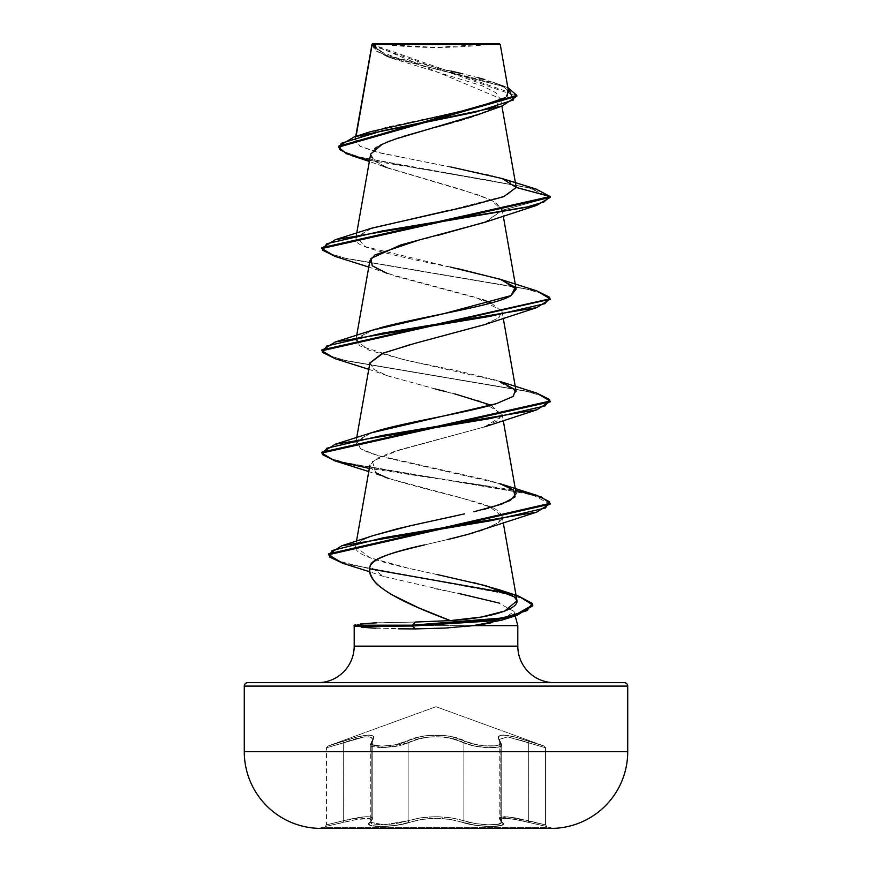 <?xml version="1.0" encoding="UTF-8"?>
<svg xmlns="http://www.w3.org/2000/svg" width="872" height="872" viewBox="0 0 872 872"><rect width="100%" height="100%" fill="white"/><g stroke="black" fill="none" stroke-linecap="round" stroke-linejoin="round"><path stroke-width="0.65" stroke-dasharray="4.36 3.27" d="M320.972 827.648L551.028 827.648L320.972 827.648M551.028 828.4L320.972 828.4L551.028 828.4M463.904 742.868L463.904 820.748L451.293 817.805L436.011 816.65L420.718 817.805L435.989 816.672L451.26 817.816L463.871 820.748L463.871 742.879C445.341 734.791 426.757 734.791 408.129 742.879A1.711 1.177 64.4 0 0 406.701 741.276A1.711 1.177 -115.6 0 1 408.129 742.879L384.247 747.707L370.284 744.666L371.21 742.868A1.711 1.559 -138.9 0 1 372.453 741.265A1.711 1.559 41.1 0 0 371.21 742.868L372.824 739.434L372.824 818.481L371.21 820.748L371.21 742.868L372.824 739.434C371.418 734.965 361.575 736.11 343.306 742.868C321.474 749.288 321.463 749.288 343.285 742.879C321.474 749.288 321.463 749.288 343.285 742.879L343.132 741.265L327.567 746.17L343.132 741.265L343.285 742.879C361.488 736.132 371.319 734.998 372.769 739.467L372.769 818.503L370.644 816.922L364.452 816.824L343.285 820.748L343.285 742.879L364.333 736.894L370.633 737.025L372.769 739.467L371.167 742.879A1.711 1.559 41 0 1 372.409 741.276C376.889 733.188 367.123 733.188 343.11 741.276C367.232 733.156 377.009 733.156 372.453 741.265C365.085 747.686 393.937 747.675 406.701 741.276C393.893 747.686 365.052 747.675 372.409 741.276A1.711 1.559 -139 0 0 371.167 742.879L370.251 744.666L384.192 747.707L408.096 742.868A1.711 1.188 -115.6 0 0 406.679 741.265C420.904 733.167 451.195 733.199 465.299 741.276C451.129 733.134 420.773 733.178 406.679 741.265A1.711 1.188 64.4 0 1 408.096 742.868C421.568 734.78 450.344 734.747 463.904 742.868A1.711 1.188 -64.4 0 1 465.321 741.265A1.711 1.177 -64.4 0 0 463.871 742.879L474.858 746.138L487.786 747.707L497.967 747.162L500.768 746.127L501.716 744.666L500.833 742.879A1.711 1.559 139 0 0 499.591 741.276C506.948 747.686 478.074 747.675 465.321 741.265A1.711 1.188 115.6 0 0 463.904 742.868C475.545 748.383 503.057 749.506 501.749 744.666L501.716 822.263L497.956 824.367L487.808 824.814L474.902 823.506L463.871 820.748A1.711 1.21 109.1 0 1 462.509 822.405C477.605 827.811 510.611 827.811 502.119 822.394C497.803 817.064 506.654 817.064 528.65 822.394C506.719 817.086 497.89 817.086 502.174 822.405C510.643 827.811 477.649 827.811 462.531 822.394C444.851 817.064 427.171 817.064 409.469 822.394C394.395 827.811 361.368 827.822 369.826 822.405C374.121 817.086 365.292 817.086 343.328 822.405L325.18 826.525L356.659 819.462L369.641 818.601L371.221 819.462L368.889 824.095L370.458 825.403L380.584 826.525L395.899 825.413L421.459 819.473L435.989 818.318L450.53 819.473L476.079 825.413L491.394 826.525L501.531 825.403L503.111 824.095L500.779 819.462L505.4 818.307L515.33 819.462L546.82 826.525L528.672 822.405L528.694 820.748L545.556 824.868L545.556 747.773L528.715 742.879L528.715 820.748L528.694 742.868L507.602 736.873L499.176 739.434L500.79 742.868L500.79 820.748L501.716 822.263L501.749 744.666L500.8 746.138L497.999 747.173L487.797 747.707L474.869 746.127L463.904 742.868L463.904 820.748L474.935 823.506L487.851 824.814L497.988 824.367L501.749 822.263L501.716 744.666L500.79 742.868L501.716 744.666C503.046 749.495 475.556 748.394 463.871 742.879A1.711 1.177 115.6 0 1 465.299 741.276L452.165 736.829L444.339 735.499L427.738 735.499L419.879 736.818L395.071 744.83L381.816 746.17L373.009 744.819L371.636 743.26L373.848 736.807L372.093 735.478L368.682 735.009L357.705 736.796L327.567 746.17L436 706.702L544.433 746.17L514.327 736.807L503.351 735.009L499.928 735.467L498.152 736.796L500.365 743.26L499.002 744.819L495.503 745.822L483.764 745.833L470.564 743.271L465.299 741.276L476.94 744.819L483.753 745.822L495.514 745.833L499.024 744.83L500.408 743.271L498.206 736.829L499.972 735.499L503.373 735.031L514.338 736.818L544.433 746.17L436 706.702L327.567 746.17L357.629 736.829L368.584 735.031L372.006 735.499L373.783 736.818L371.592 743.26L372.965 744.83L381.762 746.17L395.038 744.819L419.824 736.807L427.651 735.478L444.273 735.467L452.143 736.796L465.321 741.265C478.096 747.686 506.926 747.675 499.547 741.265A1.711 1.559 138.9 0 1 500.79 742.868A1.711 1.559 -41.1 0 0 499.547 741.265C495.045 733.156 504.823 733.156 528.868 741.265L528.694 742.868L545.556 747.773L528.694 742.868L528.868 741.265L544.433 746.17L528.89 741.276L528.715 742.879L528.89 741.276C504.834 733.188 495.067 733.188 499.591 741.276A1.711 1.559 -41 0 1 500.833 742.879L499.231 739.467L507.613 736.884L528.715 742.879L517.107 739.064M320.504 828.4L551.496 828.4L320.504 828.4M384.868 44.57L436 47.448L495.111 43.6L376.889 43.6L384.835 44.57M361.433 623.872L354.108 625.18L354.108 626.042L355.384 626.379L354.457 626.042L354.523 625.18L360.452 623.981M354.196 646.152L517.805 646.152L354.196 646.152A36.515 36.515 0 0 1 317.68 682.667L554.32 682.667L317.68 682.667M370.131 566.179L369.957 567.04M354.315 625.18L354.196 626.063M373.478 622.968L415.421 622.041L376.78 622.804M434.463 588.611L458.716 593.44M517.805 625.616L354.196 625.616L517.805 625.616M464.253 626.608L444.829 628.08L415.17 628.919L375.679 628.2M372.137 44.592L500.593 98.656L497.214 105.283L485.268 111.91M482.75 112.935L481.747 113.327M476.799 115.148L473.714 116.205M467.992 118.047L464.362 119.17M457.658 121.143L453.113 122.44M435.804 127.192L430.746 128.566M403.267 136.414L398.733 137.874M385.958 142.55L382.307 144.174M370.655 154.072L374.448 160.993L387.626 167.925L480.581 195.633L495.885 202.555L502.174 210.25L486.293 221.771M437.733 235.386L429.111 237.511M424.882 238.557L418.843 240.083M369.892 260.674L376.508 268.75L394.526 275.912L482.532 299.63M491.1 302.955L502.108 311.795L498.413 318.018L482.14 325.507L411.159 344.32M369.892 362.926L374.012 369.445L387.953 375.963L481.508 401.523L502.108 414.047L498.174 420.435L484.778 426.822L391.288 452.394L376.017 458.781L369.892 465.168L374.11 471.774L388.367 478.368L459.435 497.334L489.617 506.817L502.108 516.3L497.683 523.037L482.75 529.805M479.055 531.037L473.333 532.814M463.621 535.561L458.258 536.967M447.216 539.626L424.555 544.924L447.216 539.626M437.025 574.506L409.764 568.577L369.532 557.579L355.525 546.602L362.153 540.171L372.562 535.8M420.98 523.374L432 520.987M455.315 515.941L464.841 513.793M473.878 511.777L482.488 509.717M488.222 508.234L491.743 507.275M516.148 493.628L508.943 487.241L490.642 480.843L377.293 455.282L360.855 448.895L355.852 442.496L370.927 432.926M496.288 403.682L511.94 397.294L516.148 391.386L496.092 380.192L459.751 371.298L407.279 360.441L369.118 350.348L355.852 340.243L371.407 330.51M376.192 328.973L379.483 328.003M457.408 268.554C389.708 255.289 356.267 246.286 357.117 241.533L355.852 238.002L370.949 228.42M448.491 210.479L506.305 195.633L516.202 187.458M516.202 187.404L509.052 181.136L490.794 175.327L376.846 152.12L360.18 146.322L355.013 140.523L356.092 136.283L355.58 139.182L385.664 127.432L440.829 115.671L490.5 103.921L504.528 98.035L508.659 92.16L372.061 44.341L500.245 44.472L425.569 44.537M450.988 71.09L396.368 57.716L378.797 51.023L372.061 44.341L384.094 54.489L417.307 64.386L498.86 84.181L507.853 87.582L424.435 66.087L386.22 55.339L372.039 44.189L371.875 45.366L516.823 96.225L502.555 86.306L387.212 56.571L374.982 50.38L372.093 44.134L377.129 51.143L391.365 58.152L482.14 85.794L495.928 92.705L500.659 99.626L495.579 106.537L481.442 113.447M394.22 139.4L389.762 141.035M380.029 145.308L376.769 147.172M374.589 148.698L371.025 156.971L381.5 165.233M386.242 167.359L461.321 189.507L490.936 199.873L502.174 210.25L550.123 197.399L542.711 192.2L524.802 186.99L352.037 155.739M369.554 160.295L481.093 178.847L529.511 188.123L550.123 197.399L502.174 210.25L484.745 222.338M535.964 189.039L414.832 167.675L359.329 156.993L343.775 151.652L338.478 146.311L343.786 151.663L359.362 157.004L414.898 167.686L536.029 189.05M450.846 166.988L380.584 153.09L359.831 146.136L355.58 139.182L370.546 131.672M465.648 110.395L473.888 108.466M504.986 97.74L507.133 95.996M507.777 90.263L502.85 86.437M499.307 84.693L484.887 79.635M478.107 77.717L462.836 73.858M515.188 615.883L514 611.425C515.734 613.158 512.442 615.806 504.125 619.371L490.892 622.924M481.9 624.472L473.245 625.616M554.32 682.667L624.298 682.667M552.041 682.667L319.959 682.667L552.041 682.667M627.72 686.101L244.28 686.101L627.72 686.101M627.72 751.708L244.28 751.708L627.72 751.708M501.923 620.134L514 611.425L497.945 602.661L383.342 576.381L370.066 566.418M484.734 529.097L497.683 523.037C496.571 522.938 508.278 518.927 497.694 510.981C491.972 503.547 435.019 492.68 388.367 478.368M368.758 471.567L386.405 477.66M375.603 472.733L372.486 461.255L399.638 449.778L484.767 426.833L501.967 416.02L491.1 405.197M454.846 393.893L446.05 391.67M435.292 389.01L387.233 375.701L373.848 369.325L369.859 363.068M484.767 324.58L499.046 317.528L501.76 310.672L476.036 297.505L387.244 273.459L368.758 267.061M335.251 256.488L524.552 288.545L543.038 293.886L550.079 299.238L543.038 293.897L524.573 288.556L335.306 256.499M335.284 358.741L524.508 390.787L543.005 396.128L550.079 401.469M335.24 460.983L524.541 493.051L543.038 498.392L550.079 503.733M343.001 563.367L511.341 594.9L526.862 600.154L532.727 605.408M321.888 247.681L328.112 253.076L346.075 258.472L536.672 290.823M321.888 349.923L328.09 355.318L346.042 360.714L536.672 393.076M321.877 452.176L326.728 456.939L340.876 461.702L391.572 471.24L515.559 490.293M328.472 553.916L339.655 561.426L370.415 568.947M508.103 593.222L518.666 596.154M532.759 605.833L527.615 600.525L512.562 595.216L459.206 584.611L343.056 563.377M550.123 504.158L533.37 495.231L488.037 486.303L369.314 468.438M550.112 401.894L543.888 396.509L525.925 391.114L335.339 358.763M372.072 228.039L356.07 237.239L365.815 246.809L450.519 267.115M372.061 330.292L356.801 338.271L359.504 345.803L402.951 359.482L499.939 381.424M372.072 432.545L356.724 440.633L360.55 448.72C365.771 451.718 374.273 454.726 386.078 457.724L499.918 483.666M373.14 535.604L362.153 540.171C353.236 544.946 353.28 549.687 362.283 554.385C371.058 558.843 386.885 563.574 409.764 568.577L474.183 582.758M518.72 596.165L351.372 564.805L334.87 559.573L328.504 554.341M536.76 495.351L347.448 463.283L328.962 457.942L321.921 452.601M536.727 393.087L347.459 361.041L328.973 355.7L321.932 350.348M536.727 290.845L347.492 258.799L328.995 253.447L321.921 248.106M361.215 627.251L398.351 628.81M372.627 43.6L495.111 43.6A456.481 456.481 0 0 1 376.889 43.6L372.627 43.6M488.32 44.439L372.093 44.134M371.875 45.366L372.039 44.189M376.889 43.6L413.383 43.6L376.889 43.6M500.79 742.868L500.79 820.748L499.416 817.805L504.31 816.65L514.698 817.805L528.694 820.748L528.694 742.868L545.556 747.773L545.556 824.868L514.753 817.816L504.376 816.672L499.482 817.816L499.231 818.514L499.231 739.467L501.76 744.666M528.715 742.879L528.715 820.748L507.515 816.802L499.176 818.481L499.416 817.805M499.482 817.816L500.833 820.748L500.833 742.879L501.749 744.666L501.749 822.263L500.833 820.748L500.833 742.879M508.103 736.96L526.906 742.246M408.129 742.879L408.129 820.748L395.485 823.757L381.228 824.868L371.777 823.746L370.306 822.438L371.21 820.748L371.21 742.868L370.306 744.873L371.766 746.432L381.249 747.773L395.55 746.432L402.439 744.873L395.517 746.432L381.195 747.773L371.723 746.432L370.262 744.873L371.167 742.879L371.167 820.748L370.262 822.449L371.755 823.757L381.228 824.868L395.485 823.746L408.096 820.748L408.096 742.868L402.406 744.873L408.129 742.879L408.129 820.748L420.729 817.816L408.096 820.748L408.096 742.868L418.102 739.064M442.475 736.927L453.091 738.846L462.531 742.214M370.262 744.873L372.824 739.434L370.709 737.004L364.42 736.862L326.444 747.773L343.306 742.868L343.306 820.748L326.444 824.868L343.285 820.748L343.285 742.879L343.306 820.748L364.474 816.802L370.687 816.901L372.824 818.481L372.824 739.434M501.716 744.666L499.176 739.434L499.176 818.492L500.79 820.748A1.711 1.591 -50.3 0 0 502.119 822.394A1.711 1.591 129.7 0 1 500.79 820.748L501.716 822.263L500.833 820.748A1.711 1.591 129.8 0 0 501.378 822.056A1.711 1.591 -50.2 0 1 500.833 820.748L499.231 818.503L507.569 816.824L545.556 824.868L528.694 820.748L528.672 822.405L528.715 820.748L528.65 822.394L515.385 819.473L505.477 818.318L500.844 819.473L502.174 822.405A1.711 1.591 -50.2 0 1 501.378 822.056A1.711 1.591 129.8 0 0 502.174 822.405L503.155 824.105L501.574 825.413L491.437 826.525L476.112 825.403L462.531 822.394A1.711 1.21 109.2 0 0 463.904 820.748A1.711 1.21 -70.8 0 1 462.531 822.394L450.562 819.462L436.011 818.307L421.449 819.462L409.469 822.394A1.711 1.21 70.8 0 1 408.096 820.748A1.711 1.21 -109.2 0 0 409.469 822.394L395.899 825.403L380.595 826.525L370.437 825.413L368.845 824.105L369.826 822.405A1.711 1.591 -129.8 0 0 370.622 822.056A1.711 1.591 50.2 0 1 369.826 822.405L371.156 819.473L366.534 818.318L356.626 819.473L343.328 822.405C365.335 817.064 374.186 817.064 369.881 822.394A1.711 1.591 50.3 0 0 371.21 820.748L372.824 818.481C371.472 815.549 361.64 816.301 343.306 820.748C321.408 826.155 321.408 826.166 343.285 820.748C321.408 826.155 321.408 826.166 343.285 820.748L343.35 822.394L325.18 826.525L343.35 822.394L343.306 820.748L343.328 822.405L343.285 820.748C361.608 816.323 371.428 815.571 372.769 818.503L372.769 739.467L371.167 742.879L371.167 820.748L372.769 818.503L370.24 822.263L384.149 824.814L408.096 820.748C426.713 815.418 445.309 815.418 463.904 820.748C475.883 825.435 502.948 826.296 501.76 822.263L501.716 822.252C502.893 826.296 475.84 825.435 463.871 820.748L463.871 742.879L453.865 739.085M372.769 739.467L370.251 744.666L370.251 822.263L371.21 820.748A1.711 1.591 -129.7 0 1 369.881 822.394C361.39 827.811 394.351 827.822 409.491 822.405A1.711 1.21 -109.1 0 1 408.129 820.748L384.16 824.814L370.284 822.252L370.306 744.873M429.504 736.96L418.887 738.878L409.437 742.246M528.65 822.394L546.82 826.525L528.672 822.405M372.769 818.503L370.622 822.067A1.711 1.591 -129.8 0 0 371.167 820.748A1.711 1.591 50.2 0 1 370.622 822.056L372.824 818.481M463.871 820.748C445.276 815.44 426.691 815.44 408.129 820.748A1.711 1.21 70.9 0 0 409.491 822.405C427.149 817.086 444.818 817.086 462.509 822.405A1.711 1.21 -70.9 0 0 463.871 820.748M355.743 136.392L355.013 140.523M500.593 98.656L501.901 106.09M356.724 233.053L355.852 238.002M502.098 209.487L503.242 215.94M356.724 335.306L355.852 340.243M502.108 311.795L503.242 318.193M356.724 437.559L355.852 442.496M502.108 414.047L503.242 420.435M356.495 541.13L355.525 546.602M502.108 516.3L503.242 522.688M391.365 58.152L387.212 56.571M389.762 168.754L369.357 161.451M491.764 81.805L498.86 84.181M383.342 576.381L368.714 571.454M387.233 375.701L368.758 369.314M544.433 746.17L545.556 747.773M327.567 746.17L326.444 747.773L326.444 824.868L325.18 826.525M499.176 818.481L501.76 822.492L499.231 818.503M545.556 824.868L546.82 826.525"/><path stroke-width="1.31" d="M320.504 828.4L551.496 828.4A76.692 76.692 0 0 0 627.72 751.708L244.28 751.708A76.692 76.692 0 0 0 320.504 828.4A19172.152 19172.152 0 0 0 320.972 828.4A19172.152 19172.152 0 0 1 320.504 828.4A76.692 76.692 0 0 1 244.28 751.708L627.72 751.708L627.72 686.101L244.28 686.101L244.28 751.708L244.28 686.101L627.72 686.101A3.423 3.423 0 0 0 624.298 682.667L247.703 682.667A3.423 3.423 0 0 0 244.28 686.101A3.423 3.423 0 0 1 247.703 682.667L624.298 682.667A3.423 3.423 0 0 1 627.72 686.101L627.72 751.708A76.692 76.692 0 0 1 551.496 828.4A19172.152 19172.152 0 0 1 551.028 828.4A19172.152 19172.152 0 0 0 551.496 828.4L320.504 828.4M425.569 44.537L372.137 44.592L356.092 136.283L372.137 44.592L500.245 44.472L499.373 43.6L372.627 43.6L372.137 44.592L372.627 43.6L499.373 43.6L500.245 44.472L488.32 44.439M532.727 605.408L517.161 615.261L492.615 620.646L412.434 626.042L354.108 626.042L354.108 625.18L354.108 626.042L355.384 626.379L412.434 626.042L415.17 628.919L445.886 628.025L473.245 625.616L464.253 626.608M554.32 682.667A36.515 36.515 0 0 1 517.805 646.152L517.805 625.616L473.245 625.616L517.805 625.616L517.805 646.152A36.515 36.515 0 0 0 554.32 682.667L624.298 682.667M370.066 566.418L370.131 566.179C363.962 584.316 401.981 602.465 450.312 620.602L418.593 607.828L391.474 594.541C381.38 588.164 375.57 583.553 374.066 580.697C370.088 575.073 368.769 570.234 370.131 566.179C370.796 557.72 400.88 550.635 424.555 544.924C391.005 552.074 372.867 559.159 370.131 566.179M360.452 623.981L374.557 622.913M474.183 582.758L499.46 589.821L514.317 596.906C519.93 601.647 516.715 606.367 504.692 611.043C491.677 615.883 473.55 619.066 450.312 620.602L415.421 622.041L450.312 620.602L481.54 617.027L504.692 611.043L517.009 600.754L514.317 596.906L485.78 585.712L437.025 574.506M458.716 593.44L499.318 603.097M515.188 615.883L517.805 625.616L515.188 615.883M354.196 626.063L354.196 646.152L517.805 646.152L354.196 646.152L354.196 631.633M415.432 628.919L412.434 626.042L490.38 620.984L514.938 615.937L532.759 605.833L532.759 604.983L514.938 615.087L490.38 620.134L412.434 625.18L412.434 626.042L412.434 625.18L503.166 617.932L526.928 610.673L532.323 603.424L518.72 596.165L499.46 589.821M375.93 628.211L361.215 627.251M485.268 111.91L482.75 112.935M481.747 113.327L476.799 115.148M473.714 116.205L467.992 118.047M464.362 119.17L457.658 121.143M453.113 122.44L435.804 127.192M430.746 128.566L403.267 136.414M398.733 137.874L385.958 142.55M382.307 144.174L370.655 154.072L356.724 233.053M486.293 221.771L437.733 235.386M429.111 237.511L424.882 238.557M418.843 240.083L374.949 254.929L369.892 260.674L356.724 335.306M482.532 299.63L491.1 302.955M411.159 344.32L381.936 353.629L369.892 362.926L356.724 437.559M482.75 529.805L479.055 531.037M473.333 532.814L463.621 535.561M458.258 536.967L447.216 539.626L468.537 534.198L536.76 512.115L383.418 537.741L332.079 550.548L329.442 556.957L343.001 563.367L368.714 571.454M372.562 535.8L397.37 528.781L420.98 523.374M432 520.987L455.315 515.941M464.623 513.848L409.557 525.914L373.14 535.604L341.748 545.796L491.699 520.573L545.469 507.962L549.524 501.662L536.76 495.351L499.918 483.666L513.63 490.086L515.09 496.92L501.727 504.147L473.878 511.777M482.488 509.717L488.222 508.234M491.743 507.275L510.382 500.452L516.148 493.628L503.242 420.435M370.927 432.926L496.288 403.682C467.305 412.696 408.379 421.699 377.958 430.703L335.24 444.23L489.606 418.658L545.153 405.872L549.589 399.485L536.727 393.087L499.939 381.424L515.515 389.839L513.281 396.357L496.288 403.682M371.407 330.51L376.192 328.973M379.483 328.003C421.481 316.482 496.081 305.669 511.057 295.564L516.148 289.123L501.073 279.541L457.408 268.554M370.949 228.42L448.491 210.479M335.306 256.499L321.888 248.542L550.123 197.399L550.123 196.549L516.202 187.404M369.357 161.451L352.037 155.739L339.502 149.515L341.203 143.302L382.089 130.865L502.228 105.981L481.442 113.447L394.22 139.4M389.762 141.035L380.029 145.308M376.769 147.172L374.589 148.698M381.5 165.233L386.242 167.359M502.228 105.981L516.823 96.225L338.478 147.161L346.457 153.723L369.554 160.295M387.244 273.459L372.235 265.786L370.873 258.472L400.738 244.956L484.745 222.338L536.76 205.356L550.123 197.399L550.123 196.549L516.202 187.458L502.152 178.542L536.029 189.05L550.123 196.549L535.964 189.039M338.478 146.311L516.823 95.375L507.853 87.582L513.663 99.888L475.284 112.194L354.413 136.795L338.478 146.311L338.478 147.161M371.875 45.366L372.039 44.189M354.413 136.795L370.546 131.672L465.648 110.395M473.888 108.466L504.986 97.74M507.133 95.996L507.777 90.263M502.85 86.437L499.307 84.693M484.887 79.635L478.466 77.815M462.836 73.858L450.988 71.09M502.152 178.542L450.846 166.988M490.892 622.924L481.9 624.472M317.68 682.667A36.515 36.515 0 0 0 354.196 646.152M473.245 625.616L501.923 620.134L517.161 615.261M388.367 478.368L387.255 477.965M386.405 477.66L375.603 472.733M491.1 405.197L454.846 393.893M446.05 391.67L435.292 389.01M369.859 363.068L383.451 352.997L415.377 343.219L484.767 324.58L536.716 307.62L382.35 333.18L326.847 345.966L322.422 352.353L335.284 358.741L368.758 369.314M536.76 205.356L382.416 230.917L326.858 243.702L322.411 250.09L335.251 256.488L368.758 267.061M335.339 358.763L321.888 350.784L550.079 299.238L536.716 307.62M550.079 401.469L536.738 409.862L382.405 435.422L326.869 448.208L322.411 454.595L335.24 460.983L368.758 471.567M550.079 503.733L536.76 512.115M321.921 248.106L335.251 239.724L525.925 207.34L543.899 201.944L550.123 196.549L321.888 247.681L321.888 248.542M536.672 290.823L550.112 298.813L321.888 349.923L321.888 350.784M536.672 393.076L550.112 401.044L321.877 452.176L321.877 453.026L550.112 401.894L550.112 401.044M515.559 490.293L541.13 496.8L550.123 503.308L328.472 553.916L328.472 554.766L550.123 504.158L550.123 503.308M370.415 568.947L508.103 593.222M518.666 596.154L532.759 604.983M343.056 563.377L328.472 554.766M369.314 468.438L334.423 460.732L321.877 453.026M516.202 187.458L503.624 196.701L467.13 206.533L372.072 228.039L335.251 239.724M450.519 267.115L499.939 279.171L515.298 287.27L511.057 295.564L443.445 313.767L372.061 330.292L335.284 341.966L489.639 316.405L545.142 303.62L549.578 297.232L536.727 290.845L499.939 279.171M415.421 622.041L412.434 625.18L354.108 625.18L412.434 625.18L415.421 622.041M328.504 554.341L341.748 545.796M321.921 452.601L335.24 444.23M321.932 350.348L335.284 341.966M398.351 628.81L415.17 628.919M376.78 622.804L361.433 623.872M320.972 828.4L551.028 828.4L320.972 828.4M371.973 44.363L355.743 136.392M501.901 106.09L516.159 186.935M503.242 215.94L516.148 289.123M503.242 318.193L516.148 391.386M369.892 465.168L356.495 541.13M503.242 522.688L517.009 600.754M370.186 565.764L369.957 567.04M508.659 92.16L500.245 44.472M516.823 96.225L516.823 95.375M484.767 426.833L536.738 409.862M550.112 298.813L550.112 299.663M355.602 624.788L354.108 625.18"/></g></svg>

